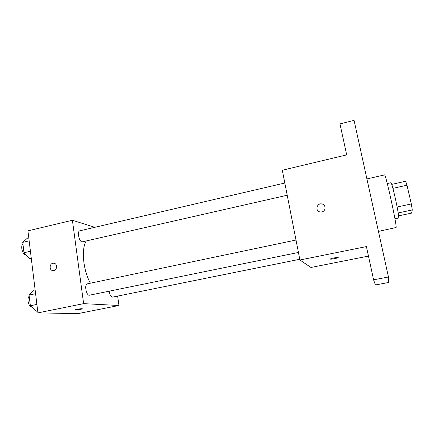 <?xml version="1.0" encoding="UTF-8"?>
<svg xmlns="http://www.w3.org/2000/svg" width="434" height="434" viewBox="0 0 434 434"><rect width="100%" height="100%" fill="white"/><g stroke="black" fill="none" stroke-linecap="round" stroke-linejoin="round"><path stroke-width="0.65" d="M392.911 188.334L407 185.215L405.687 181.266L391.772 184.374M407 185.215L411.313 203.937L412.3 209.953L411.6 213.105L398.629 215.839M397.121 206.98L411.313 203.937M398.206 212.942L412.3 209.953M387.285 183.549L391.012 182.714C391.598 183.219 392.927 187.982 395.011 196.993C397.408 207.517 399.258 218.237 398.667 217.998L394.929 218.779M378.443 231.403L396.112 227.503C396.898 224.682 385.463 172.737 384.54 174.918L366.914 178.922M373.582 279.816L366.421 246.577L299.916 259.999L282.306 170.231L346.674 154.889L339.996 123.896L354.052 120.37L388.457 277.006L388.392 282.534L375.437 284.948L373.582 279.816L388.457 277.006M321.778 211.922L320.032 211.938C314.715 211.065 316.825 202.618 322.012 203.991C326.184 204.729 325.999 211.206 321.778 211.922C325.999 211.206 326.184 204.729 322.012 203.996L322.012 203.991M299.916 259.999L310.961 267.469L368.471 256.082M338.005 257.704L338.005 257.698C337.034 258.322 330.572 259.489 330.399 259.065L330.54 258.892C331.739 258.132 339.589 256.885 338.005 257.704C337.034 258.328 330.572 259.489 330.404 259.071L330.388 259.044M320.032 211.938C314.715 211.065 316.825 202.618 322.012 203.996M90.435 283.196C83.192 270.783 81.077 248.666 86.198 241.092M109.2 291.219C109.829 294.968 110.936 296.932 112.531 297.116L299.775 259.277M287.21 195.235L81.961 241.917C78.945 241.45 76.975 231.138 79.834 230.801L284.812 183.018M298.44 252.458L89.241 295.261C86.106 295.315 84.218 284.167 87.299 283.858L296.004 240.051M94.807 227.313L72.402 220.266L83.626 303.648L118.976 305.493L117.619 296.091M83.626 303.648L37.926 312.871L27.933 230.861L72.402 220.266M53.778 270.518L53.105 270.588C48.82 270.718 49.324 262.944 53.577 263.216C57.396 263.102 57.592 269.877 53.778 270.518C57.592 269.877 57.396 263.102 53.583 263.216L53.577 263.216C49.33 262.944 48.82 270.718 53.105 270.588M37.926 312.871L77.881 313.63L118.976 305.493M82.303 308.807L82.227 308.894C80.442 309.48 78.234 309.838 75.603 309.974L75.266 309.8C76.048 309.247 83.355 308.308 82.227 308.899C80.442 309.485 78.239 309.843 75.603 309.979L75.266 309.795M35.116 289.82L33.478 290.167L29.073 295.071L30.358 305.764L36.038 311.249L37.687 310.912M29.073 295.071L35.588 293.704M30.358 305.764L36.895 304.418M31.655 307.012C28.557 306.898 26.588 298.234 29.219 296.292M28.796 237.946L27.19 238.32L22.747 242.351L23.995 252.734L29.675 258.805L31.297 258.436M22.747 242.351L29.154 240.854M23.995 252.734L30.418 251.259M25.942 254.818L25.53 254.796C22.378 254.514 20.246 245.687 22.969 244.174"/></g></svg>
